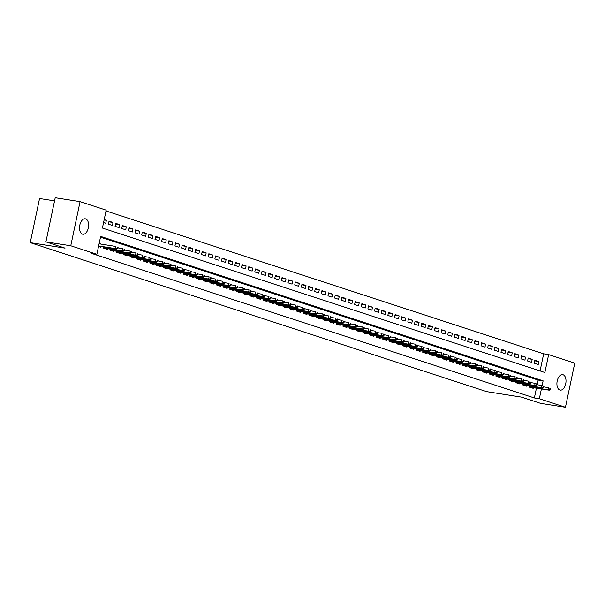 <?xml version="1.0" encoding="UTF-8"?>
<svg xmlns="http://www.w3.org/2000/svg" width="605" height="605" viewBox="0 0 605 605"><rect width="100%" height="100%" fill="white"/><g stroke="black" fill="none" stroke-linecap="round" stroke-linejoin="round"><path stroke-width="0.91" d="M559.844 390.013A7.82 4.439 -81.1 0 1 557.122 381.339A7.82 4.439 -81.1 0 1 562.665 374.646A7.82 4.439 -81.1 0 1 563.058 374.745A7.82 4.439 -81.1 0 1 565.781 383.419A7.82 4.439 -81.1 0 1 560.238 390.104A7.82 4.439 -81.1 0 1 559.844 390.013M82.454 234.158A7.82 4.439 -81.1 0 1 79.739 225.484A7.82 4.439 -81.1 0 1 85.282 218.798A7.82 4.439 -81.1 0 1 85.676 218.897A7.82 4.439 -81.1 0 1 88.39 227.571A7.82 4.439 -81.1 0 1 82.855 234.256A7.82 4.439 -81.1 0 1 82.454 234.158M54.556 200.868L39.552 198.516L30.25 242.643L486.677 391.647L521.472 397.114L540.598 403.361L565.448 407.263L539.335 398.74L541.399 388.955M30.25 242.643L65.045 248.11L45.912 241.864L55.214 197.737L80.064 201.639L106.177 210.162L102.411 228.055L544.863 372.498L548.637 354.613L574.75 363.136L565.448 407.263M540.061 370.933L543.668 353.827L106.011 210.948M543.668 353.827L548.637 354.613M529.428 385.952L529.201 387.034L533.194 388.334L533.33 387.692M522.773 383.774L522.546 384.856L526.539 386.164L526.675 385.514M516.125 381.604L515.891 382.685L519.884 383.993L520.02 383.343M509.47 379.433L509.244 380.515L513.237 381.815L513.373 381.173M502.815 377.263L502.589 378.344L506.582 379.645L506.718 379.002M496.161 375.085L495.934 376.174L499.927 377.475L500.063 376.824M489.505 372.914L489.279 373.996L493.272 375.304L493.408 374.654M482.858 370.744L482.624 371.825L486.617 373.126L486.753 372.483M476.203 368.574L475.976 369.655L479.969 370.956L480.105 370.313M469.548 366.403L469.321 367.485L473.314 368.785L473.45 368.142M462.893 364.225L462.666 365.307L466.659 366.615L466.795 365.964M456.238 362.055L456.011 363.136L460.004 364.444L460.14 363.794M449.591 359.884L449.356 360.966L453.349 362.266L453.485 361.624M442.936 357.714L442.709 358.795L446.702 360.096L446.838 359.453M436.281 355.536L436.054 356.625L440.047 357.926L440.183 357.275M429.626 353.365L429.399 354.447L433.392 355.755L433.528 355.105M422.971 351.195L422.744 352.276L426.737 353.577L426.873 352.934M416.323 349.024L416.096 350.106L420.082 351.407L420.218 350.764M409.668 346.846L409.441 347.935L413.434 349.236L413.57 348.593M403.013 344.676L402.786 345.757L406.779 347.066L406.915 346.415M396.358 342.506L396.131 343.587L400.124 344.895L400.26 344.245M389.711 340.335L389.476 341.417L393.469 342.717L393.605 342.075M383.056 338.165L382.829 339.246L386.814 340.547L386.95 339.904M376.401 335.987L376.174 337.076L380.167 338.376L380.303 337.726M369.746 333.816L369.519 334.898L373.512 336.206L373.648 335.556M363.091 331.646L362.864 332.727L366.857 334.028L366.993 333.385M356.443 329.475L356.209 330.557L360.202 331.858L360.338 331.215M349.788 327.297L349.561 328.386L353.547 329.687L353.683 329.044M343.133 325.127L342.906 326.208L346.899 327.517L347.036 326.866M336.478 322.957L336.251 324.038L340.244 325.346L340.381 324.696M329.823 320.786L329.596 321.868L333.589 323.168L333.726 322.526M323.176 318.616L322.941 319.697L326.934 320.998L327.071 320.355M316.521 316.438L316.294 317.527L320.279 318.827L320.416 318.177M309.866 314.267L309.639 315.349L313.632 316.657L313.768 316.007M303.211 312.097L302.984 313.178L306.977 314.479L307.113 313.836M296.556 309.926L296.329 311.008L300.322 312.309L300.458 311.666M289.908 307.748L289.674 308.837L293.667 310.138L293.803 309.495M283.253 305.578L283.027 306.659L287.012 307.968L287.148 307.317M276.598 303.407L276.372 304.489L280.365 305.797L280.501 305.147M269.943 301.237L269.717 302.318L273.71 303.619L273.846 302.976M263.288 299.067L263.062 300.148L267.055 301.449L267.191 300.806M256.641 296.889L256.407 297.978L260.4 299.278L260.536 298.628M249.986 294.718L249.759 295.8L253.745 297.108L253.888 296.458M243.331 292.548L243.104 293.629L247.097 294.93L247.233 294.287M236.676 290.377L236.449 291.459L240.442 292.76L240.578 292.117M230.021 288.199L229.794 289.288L233.787 290.589L233.923 289.939M223.374 286.029L223.139 287.11L227.132 288.419L227.268 287.768M216.719 283.858L216.492 284.94L220.485 286.248L220.621 285.598M210.064 281.688L209.837 282.769L213.83 284.07L213.966 283.427M203.409 279.518L203.182 280.599L207.175 281.9L207.311 281.257M196.754 277.34L196.527 278.429L200.52 279.729L200.656 279.079M190.106 275.169L189.872 276.251L193.865 277.559L194.001 276.909M183.451 272.999L183.224 274.08L187.217 275.381L187.353 274.738M176.796 270.828L176.569 271.91L180.562 273.21L180.698 272.568M170.141 268.65L169.914 269.739L173.907 271.04L174.043 270.39M163.486 266.48L163.259 267.561L167.252 268.87L167.388 268.219M156.839 264.309L156.604 265.391L160.597 266.699L160.733 266.049M150.184 262.139L149.957 263.22L153.95 264.521L154.086 263.878M143.529 259.969L143.302 261.05L147.295 262.351L147.431 261.708M136.874 257.791L136.647 258.88L140.64 260.18L140.776 259.53M130.219 255.62L129.992 256.702L133.985 258.01L134.121 257.359M123.571 253.45L123.337 254.531L127.33 255.832L127.466 255.189M116.916 251.279L116.689 252.361L120.682 253.661L120.818 253.019M110.261 249.101L110.034 250.19L114.027 251.491L114.163 250.841M103.606 246.931L103.379 248.012L107.372 249.321L107.508 248.67M104.113 219.955L106.374 220.311L104.189 219.6M108.9 221.831L113.029 222.481L109.036 221.18L108.408 224.16L112.401 225.468L113.029 222.481M115.547 224.009L119.684 224.659L115.691 223.351L115.063 226.33L119.049 227.639L119.684 224.659M122.202 226.179L126.332 226.83L122.339 225.521L121.711 228.509L125.704 229.809L126.332 226.83M128.857 228.35L132.987 229L128.994 227.699L128.366 230.679L132.359 231.98L132.987 229M135.512 230.52L139.642 231.171L135.649 229.87L135.021 232.849L139.014 234.15L139.642 231.171M142.167 232.698L146.297 233.341L142.304 232.04L141.676 235.02L145.669 236.328L146.297 233.341M148.815 234.869L152.952 235.519L148.959 234.211L148.331 237.198L152.316 238.499L152.952 235.519M155.47 237.039L159.599 237.689L155.606 236.389L154.978 239.368L158.971 240.669L159.599 237.689M162.125 239.209L166.254 239.86L162.261 238.559L161.633 241.539L165.626 242.839L166.254 239.86M168.78 241.38L172.909 242.03L168.916 240.73L168.288 243.709L172.281 245.017L172.909 242.03M175.435 243.558L179.564 244.208L175.571 242.9L174.943 245.88L178.936 247.188L179.564 244.208M182.082 245.728L186.219 246.379L182.226 245.07L181.598 248.058L185.584 249.358L186.219 246.379M188.737 247.899L192.866 248.549L188.873 247.248L188.246 250.228L192.239 251.529L192.866 248.549M195.392 250.069L199.521 250.72L195.528 249.419L194.901 252.398L198.894 253.699L199.521 250.72M202.047 252.247L206.176 252.89L202.183 251.589L201.556 254.569L205.549 255.877L206.176 252.89M208.702 254.418L212.831 255.068L208.838 253.76L208.211 256.747L212.204 258.048L212.831 255.068M215.35 256.588L219.479 257.238L215.493 255.938L214.866 258.917L218.851 260.218L219.479 257.238M222.005 258.759L226.134 259.409L222.141 258.108L221.513 261.088L225.506 262.388L226.134 259.409M228.66 260.937L232.789 261.579L228.796 260.279L228.168 263.258L232.161 264.566L232.789 261.579M235.315 263.107L239.444 263.757L235.451 262.449L234.823 265.429L238.816 266.737L239.444 263.757M241.97 265.277L246.099 265.928L242.106 264.619L241.478 267.607L245.471 268.907L246.099 265.928M248.617 267.448L252.746 268.098L248.761 266.797L248.133 269.777L252.119 271.078L252.746 268.098M255.272 269.618L259.401 270.269L255.408 268.968L254.781 271.947L258.774 273.248L259.401 270.269M261.927 271.796L266.056 272.439L262.063 271.138L261.436 274.118L265.429 275.426L266.056 272.439M268.582 273.967L272.711 274.617L268.718 273.309L268.091 276.296L272.084 277.597L272.711 274.617M275.237 276.137L279.366 276.787L275.373 275.487L274.746 278.466L278.739 279.767L279.366 276.787M281.885 278.308L286.014 278.958L282.028 277.657L281.393 280.637L285.386 281.938L286.014 278.958M288.54 280.486L292.669 281.128L288.676 279.828L288.048 282.807L292.041 284.116L292.669 281.128M295.195 282.656L299.324 283.306L295.331 281.998L294.703 284.978L298.696 286.286L299.324 283.306M301.85 284.826L305.979 285.477L301.986 284.168L301.358 287.156L305.351 288.456L305.979 285.477M308.505 286.997L312.634 287.647L308.641 286.346L308.013 289.326L312.006 290.627L312.634 287.647M315.152 289.167L319.281 289.818L315.296 288.517L314.66 291.497L318.654 292.797L319.281 289.818M321.807 291.345L325.936 291.988L321.943 290.687L321.315 293.667L325.309 294.975L325.936 291.988M328.462 293.516L332.591 294.166L328.598 292.858L327.971 295.845L331.963 297.146L332.591 294.166M335.117 295.686L339.246 296.337L335.253 295.036L334.625 298.015L338.618 299.316L339.246 296.337M341.764 297.857L345.901 298.507L341.908 297.206L341.28 300.186L345.274 301.487L345.901 298.507M348.42 300.035L352.549 300.677L348.563 299.377L347.928 302.356L351.921 303.665L352.549 300.677M355.075 302.205L359.204 302.855L355.211 301.547L354.583 304.527L358.576 305.835L359.204 302.855M361.729 304.375L365.859 305.026L361.866 303.718L361.238 306.705L365.231 308.005L365.859 305.026M368.385 306.546L372.514 307.196L368.521 305.896L367.893 308.875L371.886 310.176L372.514 307.196M375.032 308.716L379.169 309.367L375.176 308.066L374.548 311.046L378.541 312.346L379.169 309.367M381.687 310.894L385.816 311.537L381.831 310.236L381.195 313.216L385.188 314.524L385.816 311.537M388.342 313.065L392.471 313.715L388.478 312.407L387.85 315.394L391.843 316.695L392.471 313.715M394.997 315.235L399.126 315.886L395.133 314.585L394.505 317.565L398.498 318.865L399.126 315.886M401.652 317.406L405.781 318.056L401.788 316.755L401.16 319.735L405.153 321.036L405.781 318.056M408.299 319.584L412.436 320.226L408.443 318.926L407.815 321.905L411.801 323.214L412.436 320.226M414.954 321.754L419.083 322.404L415.09 321.096L414.463 324.076L418.456 325.384L419.083 322.404M421.609 323.925L425.738 324.575L421.745 323.267L421.118 326.254L425.111 327.555L425.738 324.575M428.264 326.095L432.393 326.745L428.401 325.445L427.773 328.424L431.766 329.725L432.393 326.745M434.919 328.265L439.048 328.916L435.055 327.615L434.428 330.595L438.421 331.895L439.048 328.916M441.567 330.443L445.704 331.086L441.711 329.785L441.083 332.765L445.068 334.073L445.704 331.086M448.222 332.614L452.351 333.264L448.358 331.956L447.73 334.943L451.723 336.244L452.351 333.264M454.877 334.784L459.006 335.435L455.013 334.134L454.385 337.114L458.378 338.414L459.006 335.435M461.532 336.955L465.661 337.605L461.668 336.304L461.04 339.284L465.033 340.585L465.661 337.605M468.187 339.133L472.316 339.776L468.323 338.475L467.695 341.454L471.688 342.763L472.316 339.776M474.834 341.303L478.971 341.954L474.978 340.645L474.35 343.625L478.336 344.933L478.971 341.954M481.489 343.474L485.618 344.124L481.625 342.816L480.998 345.803L484.991 347.104L485.618 344.124M488.144 345.644L492.273 346.294L488.28 344.994L487.653 347.973L491.646 349.274L492.273 346.294M494.799 347.815L498.928 348.465L494.935 347.164L494.308 350.144L498.301 351.452L498.928 348.465M501.454 349.993L505.583 350.635L501.59 349.335L500.963 352.314L504.956 353.623L505.583 350.635M508.102 352.163L512.238 352.813L508.245 351.505L507.618 354.492L511.603 355.793L512.238 352.813M514.757 354.333L518.886 354.984L514.893 353.683L514.265 356.663L518.258 357.963L518.886 354.984M521.412 356.504L525.541 357.154L521.548 355.853L520.92 358.833L524.913 360.134L525.541 357.154M528.067 358.682L532.196 359.325L528.203 358.024L527.575 361.003L531.568 362.312L532.196 359.325M103.561 222.579L105.746 223.29L106.374 220.311M534.23 363.181L538.223 364.482L538.851 361.503L534.858 360.194L534.23 363.181M542.11 385.574L543.108 380.848L100.649 236.404L96.883 254.297L91.907 253.51L534.366 397.961L536.431 388.176M515.944 382.7L535.871 385.831L534.676 385.445L535.13 383.298L537.255 384.281L536.59 384.062L536.332 385.256L536.998 385.476L538.132 380.069L100.483 237.19M98.539 246.432L100.717 247.15L100.854 246.5M101.3 244.148L99.167 243.452M45.912 241.864L70.762 245.766L80.064 201.639M534.366 397.961L539.335 398.74M96.883 254.297L70.762 245.766M538.132 380.069L543.108 380.848M534.722 360.852L538.851 361.503M117.166 248.413L117.831 248.632L118.081 247.437L117.415 247.218L117.166 248.413L115.51 248.602L116.704 248.988L98.6 246.144M98.638 245.948L115.51 248.602L115.963 246.454L99.091 243.8M117.415 247.218L118.081 247.437M116.704 248.988L117.831 248.632M123.821 250.583L124.486 250.803L124.736 249.608L124.07 249.389L123.821 250.583L122.165 250.773L123.359 251.166L103.432 248.035M103.417 247.823L122.165 250.773L122.618 248.625L117.99 247.899M124.07 249.389L124.736 249.608M123.359 251.166L124.486 250.803M130.476 252.754L131.141 252.973L131.391 251.778L130.725 251.567L130.476 252.754L128.812 252.943L130.014 253.336L110.08 250.205M110.072 250.001L128.812 252.943L129.266 250.795L124.638 250.069M130.725 251.567L131.391 251.778M130.014 253.336L131.141 252.973M137.131 254.932L137.796 255.144L138.046 253.956L137.38 253.737L137.131 254.932L135.467 255.113L136.669 255.507L116.735 252.376M116.727 252.172L135.467 255.113L135.921 252.966L131.293 252.24M137.38 253.737L138.046 253.956M136.669 255.507L137.796 255.144M143.778 257.102L144.444 257.314L144.701 256.127L144.035 255.907L143.778 257.102L142.122 257.291L143.317 257.677L123.39 254.546M123.382 254.342L142.122 257.291L142.576 255.144L137.948 254.418M144.035 255.907L144.701 256.127M143.317 257.677L144.444 257.314M150.433 259.273L151.099 259.492L151.348 258.297L150.683 258.078L150.433 259.273L148.777 259.462L149.972 259.848L130.045 256.717M130.037 256.512L148.777 259.462L149.231 257.314L144.603 256.588M150.683 258.078L151.348 258.297M149.972 259.848L151.099 259.492M157.088 261.443L157.754 261.662L158.003 260.468L157.338 260.248L157.088 261.443L155.432 261.632L156.627 262.026L136.7 258.895M136.685 258.69L155.432 261.632L155.878 259.484L151.258 258.759M157.338 260.248L158.003 260.468M156.627 262.026L157.754 261.662M163.743 263.614L164.409 263.833L164.658 262.638L163.993 262.426L163.743 263.614L162.079 263.803L163.282 264.196L143.347 261.065M143.34 260.861L162.079 263.803L162.533 261.655L157.905 260.929M163.993 262.426L164.658 262.638M163.282 264.196L164.409 263.833M170.398 265.792L171.064 266.003L171.313 264.816L170.648 264.597L170.398 265.792L168.734 265.973L169.937 266.366L150.002 263.236M149.995 263.031L168.734 265.973L169.188 263.833L164.56 263.099M170.648 264.597L171.313 264.816M169.937 266.366L171.064 266.003M177.046 267.962L177.711 268.181L177.968 266.987L177.303 266.767L177.046 267.962L175.389 268.151L176.584 268.537L156.657 265.406M156.65 265.202L175.389 268.151L175.843 266.003L171.215 265.277M177.303 266.767L177.968 266.987M176.584 268.537L177.711 268.181M183.701 270.132L184.366 270.352L184.616 269.157L183.95 268.938L183.701 270.132L182.044 270.322L183.239 270.715L163.312 267.584M163.305 267.38L182.044 270.322L182.498 268.174L177.87 267.448M183.95 268.938L184.616 269.157M183.239 270.715L184.366 270.352M190.356 272.303L191.021 272.522L191.271 271.327L190.605 271.116L190.356 272.303L188.7 272.492L189.894 272.885L169.96 269.754M169.952 269.55L188.7 272.492L189.146 270.344L184.525 269.618M190.605 271.116L191.271 271.327M189.894 272.885L191.021 272.522M197.011 274.481L197.676 274.693L197.926 273.505L197.26 273.286L197.011 274.481L195.347 274.662L196.549 275.056L176.615 271.925M176.607 271.721L195.347 274.662L195.801 272.515L191.172 271.789M197.26 273.286L197.926 273.505M196.549 275.056L197.676 274.693M203.666 276.651L204.331 276.863L204.581 275.676L203.915 275.457L203.666 276.651L202.002 276.84L203.204 277.226L183.27 274.095M183.262 273.891L202.002 276.84L202.456 274.693L197.827 273.967M203.915 275.457L204.581 275.676M203.204 277.226L204.331 276.863M210.313 278.822L210.979 279.041L211.236 277.846L210.57 277.627L210.313 278.822L208.657 279.011L209.852 279.397L189.925 276.266M189.917 276.062L208.657 279.011L209.111 276.863L204.482 276.137M210.57 277.627L211.236 277.846M209.852 279.397L210.979 279.041M216.968 280.992L217.634 281.212L217.883 280.017L217.218 279.805L216.968 280.992L215.312 281.181L216.507 281.575L196.58 278.444M196.565 278.24L215.312 281.181L215.766 279.034L211.137 278.308M217.218 279.805L217.883 280.017M216.507 281.575L217.634 281.212M223.623 283.163L224.289 283.382L224.538 282.187L223.873 281.975L223.623 283.163L221.967 283.352L223.162 283.745L203.227 280.614M203.22 280.41L221.967 283.352L222.413 281.204L217.792 280.478M223.873 281.975L224.538 282.187M223.162 283.745L224.289 283.382M230.278 285.341L230.944 285.552L231.193 284.365L230.528 284.146L230.278 285.341L228.614 285.522L229.817 285.915L209.882 282.785M209.874 282.58L228.614 285.522L229.068 283.382L224.44 282.648M230.528 284.146L231.193 284.365M229.817 285.915L230.944 285.552M236.933 287.511L237.599 287.73L237.848 286.536L237.183 286.316L236.933 287.511L235.269 287.7L236.472 288.086L216.537 284.955M216.529 284.751L235.269 287.7L235.723 285.552L231.095 284.826M237.183 286.316L237.848 286.536M236.472 288.086L237.599 287.73M243.581 289.682L244.246 289.901L244.503 288.706L243.838 288.487L243.581 289.682L241.924 289.871L243.119 290.264L223.192 287.133M223.184 286.929L241.924 289.871L242.378 287.723L237.75 286.997M243.838 288.487L244.503 288.706M243.119 290.264L244.246 289.901M250.236 291.852L250.901 292.071L251.151 290.876L250.485 290.665L250.236 291.852L248.579 292.041L249.774 292.434L229.847 289.303M229.832 289.099L248.579 292.041L249.033 289.893L244.405 289.167M250.485 290.665L251.151 290.876M249.774 292.434L250.901 292.071M256.891 294.03L257.556 294.242L257.806 293.054L257.14 292.835L256.891 294.03L255.234 294.212L256.429 294.605L236.495 291.474M236.487 291.27L255.234 294.212L255.681 292.064L251.06 291.338M257.14 292.835L257.806 293.054M256.429 294.605L257.556 294.242M263.546 296.2L264.211 296.412L264.461 295.225L263.795 295.006L263.546 296.2L261.882 296.389L263.084 296.775L243.149 293.644M243.142 293.44L261.882 296.389L262.336 294.242L257.707 293.516M263.795 295.006L264.461 295.225M263.084 296.775L264.211 296.412M270.201 298.371L270.866 298.59L271.116 297.395L270.45 297.176L270.201 298.371L268.537 298.56L269.739 298.946L249.804 295.815M249.797 295.611L268.537 298.56L268.991 296.412L264.362 295.686M270.45 297.176L271.116 297.395M269.739 298.946L270.866 298.59M276.848 300.541L277.513 300.761L277.771 299.566L277.105 299.354L276.848 300.541L275.192 300.73L276.387 301.124L256.459 297.993M256.452 297.789L275.192 300.73L275.646 298.583L271.017 297.857M277.105 299.354L277.771 299.566M276.387 301.124L277.513 300.761M283.503 302.712L284.168 302.931L284.418 301.736L283.753 301.524L283.503 302.712L281.847 302.901L283.042 303.294L263.115 300.163M263.099 299.959L281.847 302.901L282.301 300.753L277.672 300.027M283.753 301.524L284.418 301.736M283.042 303.294L284.168 302.931M290.158 304.89L290.823 305.101L291.073 303.914L290.408 303.695L290.158 304.89L288.502 305.071L289.697 305.464L269.762 302.334M269.754 302.129L288.502 305.071L288.948 302.931L284.327 302.197M290.408 303.695L291.073 303.914M289.697 305.464L290.823 305.101M296.813 307.06L297.478 307.279L297.728 306.085L297.063 305.865L296.813 307.06L295.149 307.249L296.352 307.635L276.417 304.504M276.409 304.3L295.149 307.249L295.603 305.101L290.975 304.375M297.063 305.865L297.728 306.085M296.352 307.635L297.478 307.279M303.468 309.231L304.134 309.45L304.383 308.255L303.718 308.036L303.468 309.231L301.804 309.42L303.007 309.813L283.072 306.682M283.064 306.478L301.804 309.42L302.258 307.272L297.63 306.546M303.718 308.036L304.383 308.255M303.007 309.813L304.134 309.45M310.115 311.401L310.781 311.62L311.038 310.425L310.373 310.214L310.115 311.401L308.459 311.59L309.654 311.983L289.727 308.852M289.719 308.648L308.459 311.59L308.913 309.442L304.285 308.716M310.373 310.214L311.038 310.425M309.654 311.983L310.781 311.62M316.77 313.579L317.436 313.791L317.685 312.603L317.02 312.384L316.77 313.579L315.114 313.761L316.309 314.154L296.382 311.023M296.367 310.819L315.114 313.761L315.568 311.613L310.94 310.887M317.02 312.384L317.685 312.603M316.309 314.154L317.436 313.791M323.425 315.749L324.091 315.969L324.34 314.774L323.675 314.555L323.425 315.749L321.769 315.939L322.964 316.324L303.029 313.193M303.022 312.989L321.769 315.939L322.215 313.791L317.595 313.065M323.675 314.555L324.34 314.774M322.964 316.324L324.091 315.969M330.08 317.92L330.746 318.139L330.995 316.944L330.33 316.725L330.08 317.92L328.417 318.109L329.619 318.495L309.684 315.364M309.677 315.16L328.417 318.109L328.87 315.961L324.242 315.235M330.33 316.725L330.995 316.944M329.619 318.495L330.746 318.139M336.735 320.09L337.401 320.31L337.651 319.115L336.985 318.903L336.735 320.09L335.072 320.279L336.274 320.673L316.339 317.542M316.332 317.338L335.072 320.279L335.525 318.132L330.897 317.406M336.985 318.903L337.651 319.115M336.274 320.673L337.401 320.31M343.383 322.261L344.048 322.48L344.305 321.285L343.64 321.073L343.383 322.261L341.727 322.45L342.922 322.843L322.994 319.712M322.987 319.508L341.727 322.45L342.18 320.302L337.552 319.576M343.64 321.073L344.305 321.285M342.922 322.843L344.048 322.48M350.038 324.439L350.703 324.651L350.953 323.463L350.287 323.244L350.038 324.439L348.382 324.62L349.577 325.014L329.649 321.883M329.634 321.678L348.382 324.62L348.835 322.48L344.207 321.747M350.287 323.244L350.953 323.463M349.577 325.014L350.703 324.651M356.693 326.609L357.358 326.829L357.608 325.634L356.942 325.414L356.693 326.609L355.037 326.798L356.232 327.184L336.297 324.053M336.289 323.849L355.037 326.798L355.483 324.651L350.855 323.925M356.942 325.414L357.608 325.634M356.232 327.184L357.358 326.829M363.348 328.78L364.013 328.999L364.263 327.804L363.597 327.585L363.348 328.78L361.684 328.969L362.887 329.362L342.952 326.231M342.944 326.027L361.684 328.969L362.138 326.821L357.51 326.095M363.597 327.585L364.263 327.804M362.887 329.362L364.013 328.999M370.003 330.95L370.661 331.169L370.918 329.975L370.252 329.763L370.003 330.95L368.339 331.139L369.542 331.532L349.607 328.402M349.599 328.197L368.339 331.139L368.793 328.991L364.165 328.265M370.252 329.763L370.918 329.975M369.542 331.532L370.661 331.169M376.65 333.128L377.316 333.34L377.573 332.153L376.907 331.933L376.65 333.128L374.994 333.31L376.189 333.703L356.262 330.572M356.254 330.368L374.994 333.31L375.448 331.162L370.82 330.436M376.907 331.933L377.573 332.153M376.189 333.703L377.316 333.34M383.305 335.299L383.971 335.518L384.22 334.323L383.555 334.104L383.305 335.299L381.649 335.488L382.844 335.873L362.917 332.742M362.902 332.538L381.649 335.488L382.103 333.34L377.475 332.614M383.555 334.104L384.22 334.323M382.844 335.873L383.971 335.518M389.96 337.469L390.626 337.688L390.875 336.493L390.21 336.274L389.96 337.469L388.304 337.658L389.499 338.044L369.564 334.913M369.557 334.709L388.304 337.658L388.75 335.51L384.122 334.784M390.21 336.274L390.875 336.493M389.499 338.044L390.626 337.688M396.615 339.639L397.281 339.859L397.53 338.664L396.865 338.452L396.615 339.639L394.952 339.829L396.154 340.222L376.219 337.091M376.212 336.887L394.952 339.829L395.405 337.681L390.777 336.955M396.865 338.452L397.53 338.664M396.154 340.222L397.281 339.859M403.263 341.81L403.928 342.029L404.185 340.834L403.52 340.623L403.263 341.81L401.607 341.999L402.801 342.392L382.874 339.261M382.867 339.057L401.607 341.999L402.06 339.851L397.432 339.125M403.52 340.623L404.185 340.834M402.801 342.392L403.928 342.029M409.918 343.988L410.583 344.2L410.84 343.012L410.175 342.793L409.918 343.988L408.262 344.169L409.456 344.563L389.529 341.432M389.522 341.228L408.262 344.169L408.715 342.029L404.087 341.296M410.175 342.793L410.84 343.012M409.456 344.563L410.583 344.2M416.573 346.158L417.238 346.378L417.488 345.183L416.822 344.963L416.573 346.158L414.917 346.347L416.111 346.733L396.184 343.602M396.169 343.398L414.917 346.347L415.37 344.2L410.742 343.474M416.822 344.963L417.488 345.183M416.111 346.733L417.238 346.378M423.228 348.329L423.893 348.548L424.143 347.353L423.477 347.134L423.228 348.329L421.572 348.518L422.766 348.911L402.832 345.78M402.824 345.576L421.572 348.518L422.018 346.37L417.389 345.644M423.477 347.134L424.143 347.353M422.766 348.911L423.893 348.548M429.883 350.499L430.548 350.719L430.798 349.524L430.132 349.312L429.883 350.499L428.219 350.688L429.421 351.082L409.487 347.951M409.479 347.746L428.219 350.688L428.673 348.541L424.045 347.815M430.132 349.312L430.798 349.524M429.421 351.082L430.548 350.719M436.53 352.677L437.196 352.889L437.453 351.702L436.787 351.482L436.53 352.677L434.874 352.859L436.069 353.252L416.142 350.121M416.134 349.917L434.874 352.859L435.328 350.711L430.7 349.985M436.787 351.482L437.453 351.702M436.069 353.252L437.196 352.889M443.185 354.848L443.851 355.067L444.1 353.872L443.442 353.653L443.185 354.848L441.529 355.037L442.724 355.422L422.797 352.291M422.789 352.087L441.529 355.037L441.983 352.889L437.355 352.163M443.442 353.653L444.1 353.872M442.724 355.422L443.851 355.067M449.84 357.018L450.506 357.237L450.755 356.043L450.09 355.823L449.84 357.018L448.184 357.207L449.379 357.593L429.452 354.462M429.437 354.258L448.184 357.207L448.638 355.059L444.01 354.333M450.09 355.823L450.755 356.043M449.379 357.593L450.506 357.237M456.495 359.188L457.161 359.408L457.41 358.213L456.745 358.001L456.495 359.188L454.831 359.378L456.034 359.771L436.099 356.64M436.092 356.436L454.831 359.378L455.285 357.23L450.657 356.504M456.745 358.001L457.41 358.213M456.034 359.771L457.161 359.408M463.15 361.359L463.816 361.578L464.065 360.383L463.4 360.172L463.15 361.359L461.486 361.548L462.689 361.941L442.754 358.81M442.747 358.606L461.486 361.548L461.94 359.4L457.312 358.674M463.4 360.172L464.065 360.383M462.689 361.941L463.816 361.578M469.798 363.537L470.463 363.749L470.72 362.561L470.055 362.342L469.798 363.537L468.141 363.718L469.336 364.112L449.409 360.981M449.402 360.777L468.141 363.718L468.595 361.578L463.967 360.845M470.055 362.342L470.72 362.561M469.336 364.112L470.463 363.749M476.453 365.707L477.118 365.927L477.368 364.732L476.702 364.512L476.453 365.707L474.796 365.896L475.991 366.282L456.064 363.151M456.057 362.947L474.796 365.896L475.25 363.749L470.622 363.023M476.702 364.512L477.368 364.732M475.991 366.282L477.118 365.927M483.108 367.878L483.773 368.097L484.023 366.902L483.357 366.683L483.108 367.878L481.451 368.067L482.646 368.46L462.719 365.329M462.704 365.125L481.451 368.067L481.898 365.919L477.277 365.193M483.357 366.683L484.023 366.902M482.646 368.46L483.773 368.097M489.763 370.048L490.428 370.268L490.678 369.073L490.012 368.861L489.763 370.048L488.099 370.237L489.301 370.631L469.367 367.5M469.359 367.296L488.099 370.237L488.553 368.09L483.924 367.364M490.012 368.861L490.678 369.073M489.301 370.631L490.428 370.268M496.418 372.226L497.083 372.438L497.333 371.251L496.667 371.031L496.418 372.226L494.754 372.408L495.956 372.801L476.022 369.67M476.014 369.466L494.754 372.408L495.208 370.26L490.579 369.534M496.667 371.031L497.333 371.251M495.956 372.801L497.083 372.438M503.065 374.397L503.731 374.616L503.988 373.421L503.322 373.202L503.065 374.397L501.409 374.586L502.604 374.971L482.677 371.841M482.669 371.636L501.409 374.586L501.863 372.438L497.234 371.712M503.322 373.202L503.988 373.421M502.604 374.971L503.731 374.616M509.72 376.567L510.386 376.786L510.635 375.592L509.97 375.372L509.72 376.567L508.064 376.756L509.259 377.142L489.332 374.011M489.324 373.807L508.064 376.756L508.518 374.608L503.889 373.882M509.97 375.372L510.635 375.592M509.259 377.142L510.386 376.786M516.375 378.738L517.041 378.957L517.29 377.762L516.625 377.55L516.375 378.738L514.719 378.927L515.914 379.32L495.979 376.189M495.971 375.985L514.719 378.927L515.165 376.779L510.544 376.053M516.625 377.55L517.29 377.762M515.914 379.32L517.041 378.957M523.03 380.908L523.696 381.127L523.945 379.932L523.28 379.721L523.03 380.908L521.366 381.097L522.569 381.49L502.634 378.359M502.626 378.155L521.366 381.097L521.82 378.949L517.192 378.223M523.28 379.721L523.945 379.932M522.569 381.49L523.696 381.127M529.685 383.086L530.351 383.298L530.6 382.11L529.935 381.891L529.685 383.086L528.021 383.267L529.224 383.661L509.289 380.53M509.281 380.326L528.021 383.267L528.475 381.127L523.847 380.394M529.935 381.891L530.6 382.11M529.224 383.661L530.351 383.298M536.59 384.062L535.13 383.298L530.502 382.572M536.332 385.256L534.676 385.445L515.936 382.496M535.871 385.831L536.998 385.476M542.987 387.427L543.653 387.646L543.903 386.451L543.237 386.232L542.987 387.427L541.331 387.616L542.526 388.009L522.599 384.878M522.584 384.674L541.331 387.616L541.785 385.468L537.157 384.742M543.237 386.232L543.903 386.451M542.526 388.009L543.653 387.646M549.642 389.597L550.308 389.817L550.558 388.622L549.892 388.41L549.642 389.597L547.986 389.786L549.181 390.18L529.246 387.049M529.239 386.845L547.986 389.786L548.433 387.639L543.812 386.913M549.892 388.41L550.558 388.622M549.181 390.18L550.308 389.817"/></g></svg>
